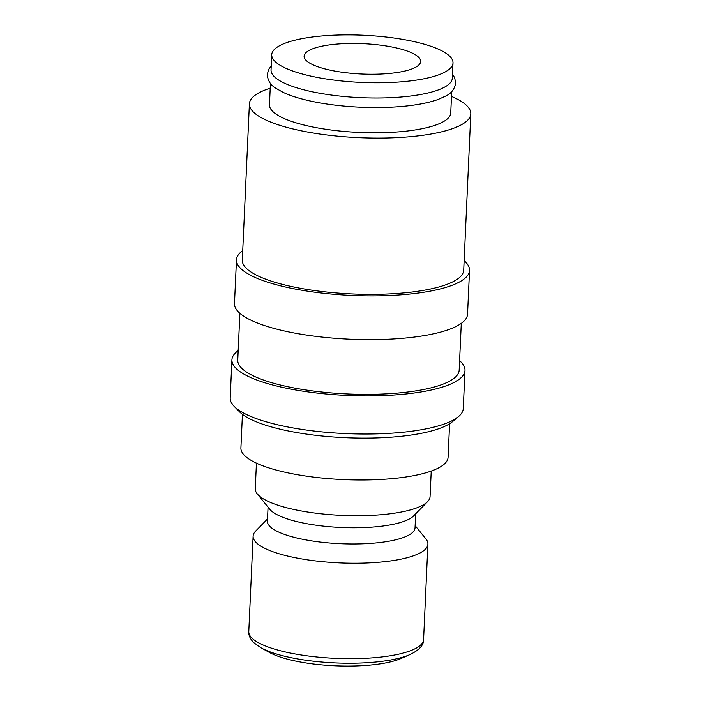 <?xml version="1.0" encoding="UTF-8"?>
<svg xmlns="http://www.w3.org/2000/svg" width="701" height="701" viewBox="0 0 701 701"><rect width="100%" height="100%" fill="white"/><g stroke="black" fill="none" stroke-linecap="round" stroke-linejoin="round"><path stroke-width="1.05" d="M271.734 54.722L271.042 69.951A90.727 23.615 2.6 0 0 386.365 97.851A90.727 23.615 2.6 0 0 452.311 78.188L453.004 62.95A90.727 23.615 2.6 0 0 337.68 35.05A90.727 23.615 2.6 0 0 271.734 54.722A90.727 23.615 2.6 0 0 387.057 82.622A90.727 23.615 2.6 0 0 453.004 62.95M459.593 360.682A116.646 30.362 -177.4 0 1 464.991 370.417L463.256 408.543A116.646 30.362 -177.4 0 1 458.577 416.525A116.646 30.362 -177.4 0 1 378.47 433.84A116.646 30.362 -177.4 0 1 234.143 406.335A116.646 30.362 -177.4 0 1 230.2 397.966L231.926 359.832A116.646 30.362 -177.4 0 1 238.191 350.631M458.577 416.525L452.723 421.485A110.819 28.837 -177.4 0 1 376.63 437.932A110.819 28.837 -177.4 0 1 239.514 411.802L234.143 406.335M464.991 370.417A116.646 30.362 -177.4 0 1 380.205 395.706A116.646 30.362 -177.4 0 1 231.926 359.832M461.284 323.363L459.164 370.154A110.819 28.837 -177.4 0 1 378.619 394.181A110.819 28.837 -177.4 0 1 237.753 360.095L239.882 313.312M464.132 260.667A116.646 30.362 -177.4 0 1 469.53 270.402A116.646 30.362 -177.4 0 1 384.744 295.691A116.646 30.362 -177.4 0 1 236.474 259.817A116.646 30.362 -177.4 0 1 242.73 250.616M469.53 270.402L467.541 314.162A116.646 30.362 -177.4 0 1 382.755 339.45A116.646 30.362 -177.4 0 1 234.485 303.577L236.474 259.817M451.488 96.414A110.819 28.837 -177.4 0 1 470.8 113.869A110.819 28.837 -177.4 0 1 390.255 137.895A110.819 28.837 -177.4 0 1 249.398 103.818A110.819 28.837 -177.4 0 1 270.218 88.186M470.8 113.869L463.703 270.139A110.819 28.837 -177.4 0 1 383.158 294.166A110.819 28.837 -177.4 0 1 242.301 260.089L249.398 103.818M256.435 463.133L255.269 488.676A87.485 22.765 2.6 0 0 257.302 493.916L269.876 509.364A73.877 19.225 2.6 0 0 362.066 527.651A73.877 19.225 2.6 0 0 413.651 515.892L427.566 501.653A87.485 22.765 2.6 0 0 430.063 496.615L431.229 471.072M257.302 493.916A87.485 22.765 2.6 0 0 366.474 515.577A87.485 22.765 2.6 0 0 427.566 501.653M268.054 507.138L267.423 521.15A73.877 19.225 2.6 0 0 361.33 543.871A73.877 19.225 2.6 0 0 415.027 527.853L415.658 513.842M267.519 518.95L255.611 531.139A87.485 22.765 2.6 0 0 253.114 536.177A87.485 22.765 2.6 0 0 364.318 563.087A87.485 22.765 2.6 0 0 427.908 544.116A87.485 22.765 2.6 0 0 425.875 538.867L415.123 525.654M269.438 652.465A74.525 19.391 2.6 0 0 355.968 665.95A74.525 19.391 2.6 0 0 401.112 658.449L409.892 654.603A84.251 21.924 2.6 0 1 358.859 663.085A84.251 21.924 2.6 0 1 261.044 647.847L269.438 652.465M452.487 74.262L454.616 77.636L455.72 83.121C454.528 89.167 451.286 93.435 445.985 95.914L438.265 99.411C430.037 102.372 419.619 104.554 407.018 105.947A90.727 23.615 -177.4 0 1 385.936 107.393A90.727 23.615 -177.4 0 1 313.627 101.706C301.211 99.174 291.029 96.063 283.108 92.366L275.738 88.186C270.682 85.233 267.843 80.694 267.204 74.56L268.798 69.197L271.217 66.025M451.698 91.647L450.734 112.957A90.727 23.615 -177.4 0 1 384.788 132.629A90.727 23.615 -177.4 0 1 269.464 104.729L270.428 83.419M449.595 423.755L448.07 457.341A103.687 26.988 -177.4 0 1 372.704 479.817A103.687 26.988 -177.4 0 1 240.907 447.93L242.432 414.344M378.242 74.131A58.323 15.177 -177.4 0 1 304.103 56.194A58.323 15.177 -177.4 0 1 346.496 43.541A58.323 15.177 -177.4 0 1 420.635 61.478A58.323 15.177 -177.4 0 1 378.242 74.131M261.044 647.847L253.815 642.703C250.222 639.093 248.548 635.404 248.785 631.619A87.485 22.765 2.6 0 0 252.08 638.234A87.485 22.765 2.6 0 0 359.99 658.519A87.485 22.765 2.6 0 0 423.579 639.557C423.781 645.157 419.224 650.169 409.892 654.603M248.785 631.619L253.114 536.177M423.579 639.557L427.908 544.116"/></g></svg>
